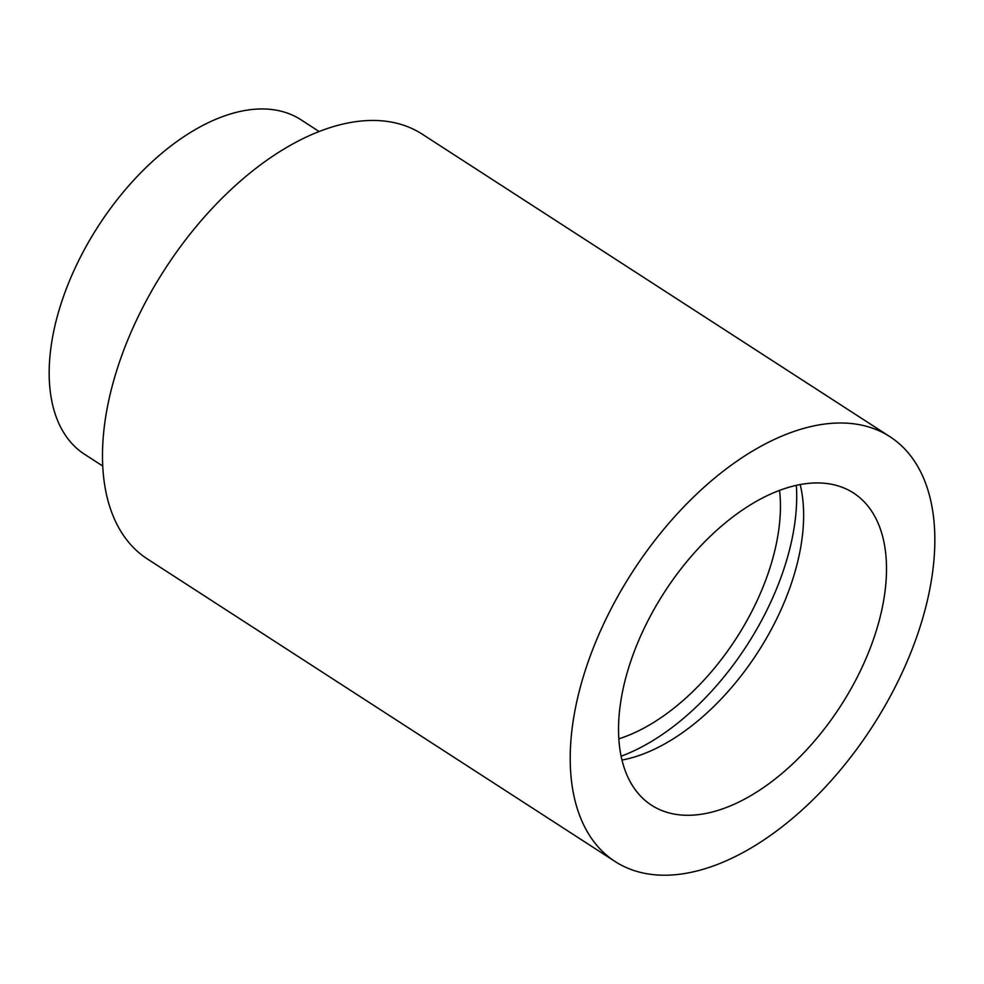 <?xml version="1.0" encoding="UTF-8"?>
<svg xmlns="http://www.w3.org/2000/svg" width="984" height="984" viewBox="0 0 984 984"><rect width="100%" height="100%" fill="white"/><g stroke="black" fill="none" stroke-linecap="round" stroke-linejoin="round"><path stroke-width="1.48" d="M779.562 490.376A179.285 101.131 -57.1 0 1 751.813 611.47A179.285 101.131 -57.1 0 1 618.838 738.836M796.327 485.346A201.855 113.861 -57.1 0 1 764.482 614.975A201.855 113.861 -57.1 0 1 621.125 756.204M800.189 484.558A185.915 104.87 -57.1 0 1 773.953 624.409A185.915 104.87 -57.1 0 1 621.986 760.054M648.222 620.203A185.915 104.87 -57.1 0 1 853.497 492.996A185.915 104.87 -57.1 0 1 856.818 678.013A185.915 104.87 -57.1 0 1 651.543 805.219A185.915 104.87 -57.1 0 1 648.222 620.203M894.444 688.443A252.986 142.705 -57.1 0 1 615.123 861.529A252.986 142.705 -57.1 0 1 610.609 609.773A252.986 142.705 -57.1 0 1 889.93 436.687A252.986 142.705 -57.1 0 1 894.444 688.443M615.123 861.529L147.391 558.973A252.986 142.705 -57.1 0 1 142.877 307.229A252.986 142.705 -57.1 0 1 422.197 134.144L889.93 436.687M102.742 466.047L84.538 454.264A199.198 112.36 -57.1 0 1 80.983 256.037A199.198 112.36 -57.1 0 1 300.92 119.74L319.123 131.524"/></g></svg>
